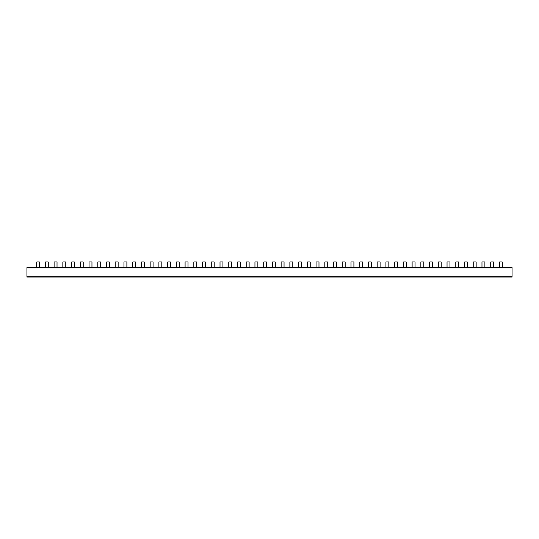 <?xml version="1.0" encoding="UTF-8"?>
<svg xmlns="http://www.w3.org/2000/svg" width="539" height="539" viewBox="0 0 539 539"><rect width="100%" height="100%" fill="white"/><g stroke="black" fill="none" stroke-linecap="round" stroke-linejoin="round"><path stroke-width="0.81" d="M26.95 267.587L26.95 277.046L512.05 277.046L512.05 267.587L26.95 267.587M36.652 267.587L36.652 262.345A0.391 0.391 0 0 1 37.043 261.954L39.172 261.954A0.391 0.391 0 0 1 39.563 262.345L39.563 267.587M502.348 267.587L502.348 262.345A0.391 0.391 0 0 0 501.957 261.954L499.828 261.954A0.391 0.391 0 0 0 499.437 262.345L499.437 267.587M493.616 267.587L493.616 262.345A0.391 0.391 0 0 0 493.225 261.954L491.096 261.954A0.391 0.391 0 0 0 490.706 262.345L490.706 267.587M484.884 267.587L484.884 262.345A0.391 0.391 0 0 0 484.494 261.954L482.365 261.954A0.391 0.391 0 0 0 481.974 262.345L481.974 267.587M476.153 267.587L476.153 262.345A0.391 0.391 0 0 0 475.762 261.954L473.633 261.954A0.391 0.391 0 0 0 473.242 262.345L473.242 267.587M467.421 267.587L467.421 262.345A0.391 0.391 0 0 0 467.03 261.954L464.901 261.954A0.391 0.391 0 0 0 464.51 262.345L464.51 267.587M458.689 267.587L458.689 262.345A0.391 0.391 0 0 0 458.298 261.954L456.169 261.954A0.391 0.391 0 0 0 455.778 262.345L455.778 267.587M449.957 267.587L449.957 262.345A0.391 0.391 0 0 0 449.566 261.954L447.437 261.954A0.391 0.391 0 0 0 447.047 262.345L447.047 267.587M441.225 267.587L441.225 262.345A0.391 0.391 0 0 0 440.835 261.954L438.706 261.954A0.391 0.391 0 0 0 438.315 262.345L438.315 267.587M432.494 267.587L432.494 262.345A0.391 0.391 0 0 0 432.103 261.954L429.974 261.954A0.391 0.391 0 0 0 429.583 262.345L429.583 267.587M423.762 267.587L423.762 262.345A0.391 0.391 0 0 0 423.371 261.954L421.242 261.954A0.391 0.391 0 0 0 420.851 262.345L420.851 267.587M415.03 267.587L415.03 262.345A0.391 0.391 0 0 0 414.639 261.954L412.51 261.954A0.391 0.391 0 0 0 412.119 262.345L412.119 267.587M406.298 267.587L406.298 262.345A0.391 0.391 0 0 0 405.907 261.954L403.778 261.954A0.391 0.391 0 0 0 403.388 262.345L403.388 267.587M397.566 267.587L397.566 262.345A0.391 0.391 0 0 0 397.176 261.954L395.047 261.954A0.391 0.391 0 0 0 394.656 262.345L394.656 267.587M388.835 267.587L388.835 262.345A0.391 0.391 0 0 0 388.444 261.954L386.315 261.954A0.391 0.391 0 0 0 385.924 262.345L385.924 267.587M380.103 267.587L380.103 262.345A0.391 0.391 0 0 0 379.712 261.954L377.583 261.954A0.391 0.391 0 0 0 377.192 262.345L377.192 267.587M371.371 267.587L371.371 262.345A0.391 0.391 0 0 0 370.98 261.954L368.851 261.954A0.391 0.391 0 0 0 368.46 262.345L368.46 267.587M362.639 267.587L362.639 262.345A0.391 0.391 0 0 0 362.248 261.954L360.119 261.954A0.391 0.391 0 0 0 359.729 262.345L359.729 267.587M353.907 267.587L353.907 262.345A0.391 0.391 0 0 0 353.517 261.954L351.388 261.954A0.391 0.391 0 0 0 350.997 262.345L350.997 267.587M345.176 267.587L345.176 262.345A0.391 0.391 0 0 0 344.785 261.954L342.656 261.954A0.391 0.391 0 0 0 342.265 262.345L342.265 267.587M336.444 267.587L336.444 262.345A0.391 0.391 0 0 0 336.053 261.954L333.924 261.954A0.391 0.391 0 0 0 333.533 262.345L333.533 267.587M327.712 267.587L327.712 262.345A0.391 0.391 0 0 0 327.321 261.954L325.192 261.954A0.391 0.391 0 0 0 324.801 262.345L324.801 267.587M318.98 267.587L318.98 262.345A0.391 0.391 0 0 0 318.589 261.954L316.46 261.954A0.391 0.391 0 0 0 316.07 262.345L316.07 267.587M310.248 267.587L310.248 262.345A0.391 0.391 0 0 0 309.858 261.954L307.729 261.954A0.391 0.391 0 0 0 307.338 262.345L307.338 267.587M301.517 267.587L301.517 262.345A0.391 0.391 0 0 0 301.126 261.954L298.997 261.954A0.391 0.391 0 0 0 298.606 262.345L298.606 267.587M292.785 267.587L292.785 262.345A0.391 0.391 0 0 0 292.394 261.954L290.265 261.954A0.391 0.391 0 0 0 289.874 262.345L289.874 267.587M284.053 267.587L284.053 262.345A0.391 0.391 0 0 0 283.662 261.954L281.533 261.954A0.391 0.391 0 0 0 281.142 262.345L281.142 267.587M275.321 267.587L275.321 262.345A0.391 0.391 0 0 0 274.93 261.954L272.801 261.954A0.391 0.391 0 0 0 272.411 262.345L272.411 267.587M266.589 267.587L266.589 262.345A0.391 0.391 0 0 0 266.199 261.954L264.07 261.954A0.391 0.391 0 0 0 263.679 262.345L263.679 267.587M257.858 267.587L257.858 262.345A0.391 0.391 0 0 0 257.467 261.954L255.338 261.954A0.391 0.391 0 0 0 254.947 262.345L254.947 267.587M249.126 267.587L249.126 262.345A0.391 0.391 0 0 0 248.735 261.954L246.606 261.954A0.391 0.391 0 0 0 246.215 262.345L246.215 267.587M240.394 267.587L240.394 262.345A0.391 0.391 0 0 0 240.003 261.954L237.874 261.954A0.391 0.391 0 0 0 237.483 262.345L237.483 267.587M231.662 267.587L231.662 262.345A0.391 0.391 0 0 0 231.271 261.954L229.142 261.954A0.391 0.391 0 0 0 228.752 262.345L228.752 267.587M222.93 267.587L222.93 262.345A0.391 0.391 0 0 0 222.54 261.954L220.411 261.954A0.391 0.391 0 0 0 220.02 262.345L220.02 267.587M214.199 267.587L214.199 262.345A0.391 0.391 0 0 0 213.808 261.954L211.679 261.954A0.391 0.391 0 0 0 211.288 262.345L211.288 267.587M205.467 267.587L205.467 262.345A0.391 0.391 0 0 0 205.076 261.954L202.947 261.954A0.391 0.391 0 0 0 202.556 262.345L202.556 267.587M196.735 267.587L196.735 262.345A0.391 0.391 0 0 0 196.344 261.954L194.215 261.954A0.391 0.391 0 0 0 193.824 262.345L193.824 267.587M188.003 267.587L188.003 262.345A0.391 0.391 0 0 0 187.612 261.954L185.483 261.954A0.391 0.391 0 0 0 185.093 262.345L185.093 267.587M179.271 267.587L179.271 262.345A0.391 0.391 0 0 0 178.881 261.954L176.752 261.954A0.391 0.391 0 0 0 176.361 262.345L176.361 267.587M170.54 267.587L170.54 262.345A0.391 0.391 0 0 0 170.149 261.954L168.02 261.954A0.391 0.391 0 0 0 167.629 262.345L167.629 267.587M161.808 267.587L161.808 262.345A0.391 0.391 0 0 0 161.417 261.954L159.288 261.954A0.391 0.391 0 0 0 158.897 262.345L158.897 267.587M153.076 267.587L153.076 262.345A0.391 0.391 0 0 0 152.685 261.954L150.556 261.954A0.391 0.391 0 0 0 150.165 262.345L150.165 267.587M144.344 267.587L144.344 262.345A0.391 0.391 0 0 0 143.953 261.954L141.824 261.954A0.391 0.391 0 0 0 141.434 262.345L141.434 267.587M135.612 267.587L135.612 262.345A0.391 0.391 0 0 0 135.222 261.954L133.093 261.954A0.391 0.391 0 0 0 132.702 262.345L132.702 267.587M126.881 267.587L126.881 262.345A0.391 0.391 0 0 0 126.49 261.954L124.361 261.954A0.391 0.391 0 0 0 123.97 262.345L123.97 267.587M118.149 267.587L118.149 262.345A0.391 0.391 0 0 0 117.758 261.954L115.629 261.954A0.391 0.391 0 0 0 115.238 262.345L115.238 267.587M109.417 267.587L109.417 262.345A0.391 0.391 0 0 0 109.026 261.954L106.897 261.954A0.391 0.391 0 0 0 106.506 262.345L106.506 267.587M100.685 267.587L100.685 262.345A0.391 0.391 0 0 0 100.294 261.954L98.165 261.954A0.391 0.391 0 0 0 97.775 262.345L97.775 267.587M91.953 267.587L91.953 262.345A0.391 0.391 0 0 0 91.563 261.954L89.434 261.954A0.391 0.391 0 0 0 89.043 262.345L89.043 267.587M83.222 267.587L83.222 262.345A0.391 0.391 0 0 0 82.831 261.954L80.702 261.954A0.391 0.391 0 0 0 80.311 262.345L80.311 267.587M74.49 267.587L74.49 262.345A0.391 0.391 0 0 0 74.099 261.954L71.97 261.954A0.391 0.391 0 0 0 71.579 262.345L71.579 267.587M65.758 267.587L65.758 262.345A0.391 0.391 0 0 0 65.367 261.954L63.238 261.954A0.391 0.391 0 0 0 62.847 262.345L62.847 267.587M57.026 267.587L57.026 262.345A0.391 0.391 0 0 0 56.635 261.954L54.506 261.954A0.391 0.391 0 0 0 54.116 262.345L54.116 267.587M48.294 267.587L48.294 262.345A0.391 0.391 0 0 0 47.904 261.954L45.775 261.954A0.391 0.391 0 0 0 45.384 262.345L45.384 267.587M512.05 276.803L26.95 276.803M512.05 267.829L26.95 267.829"/></g></svg>
